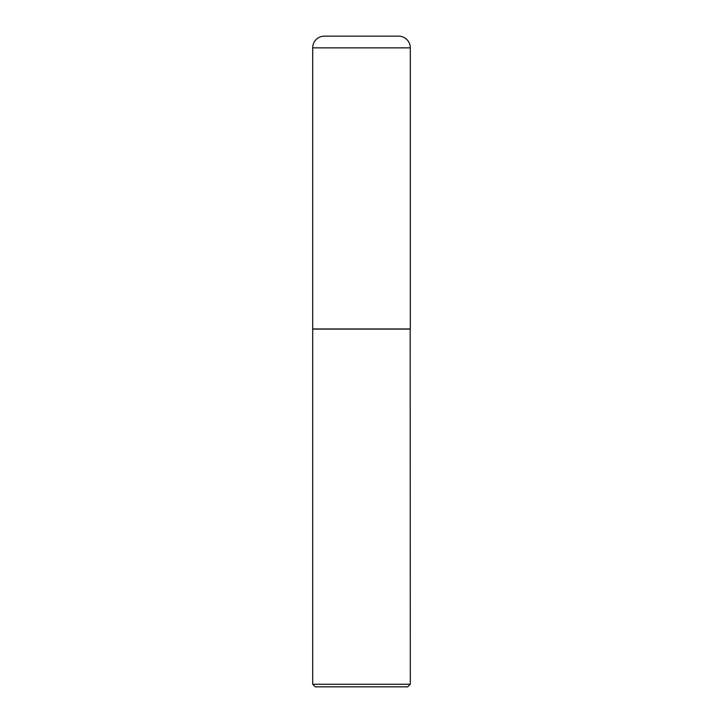 <?xml version="1.0" encoding="UTF-8"?>
<svg xmlns="http://www.w3.org/2000/svg" width="723" height="723" viewBox="0 0 723 723"><rect width="100%" height="100%" fill="white"/><g stroke="black" fill="none" stroke-linecap="round" stroke-linejoin="round"><path stroke-width="1.08" d="M312.697 47.863L312.697 328.965L410.303 328.965L410.303 47.863L312.697 47.863A11.713 11.713 0 0 1 324.41 36.15L398.59 36.15A11.713 11.713 0 0 1 410.303 47.863M410.303 329.092L312.697 329.092L312.697 684.247L410.303 684.247L410.176 328.965M410.303 684.247L407.7 686.85L315.3 686.85L312.697 684.247"/></g></svg>
